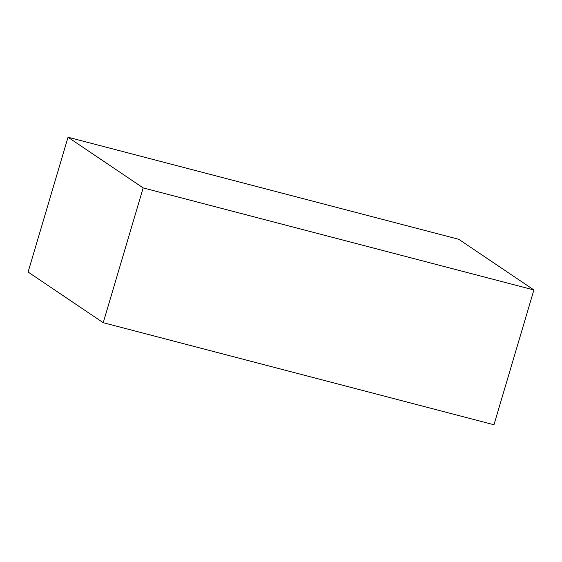 <?xml version="1.0" encoding="UTF-8"?>
<svg xmlns="http://www.w3.org/2000/svg" width="562" height="562" viewBox="0 0 562 562"><rect width="100%" height="100%" fill="white"/><g stroke="black" fill="none" stroke-linecap="round" stroke-linejoin="round"><path stroke-width="0.84" d="M143.162 187.898L533.9 289.957L458.768 239.3L68.03 137.24L28.1 272.043L103.232 322.7L143.162 187.898L68.03 137.24M533.9 289.957L493.97 424.76L103.232 322.7"/></g></svg>
